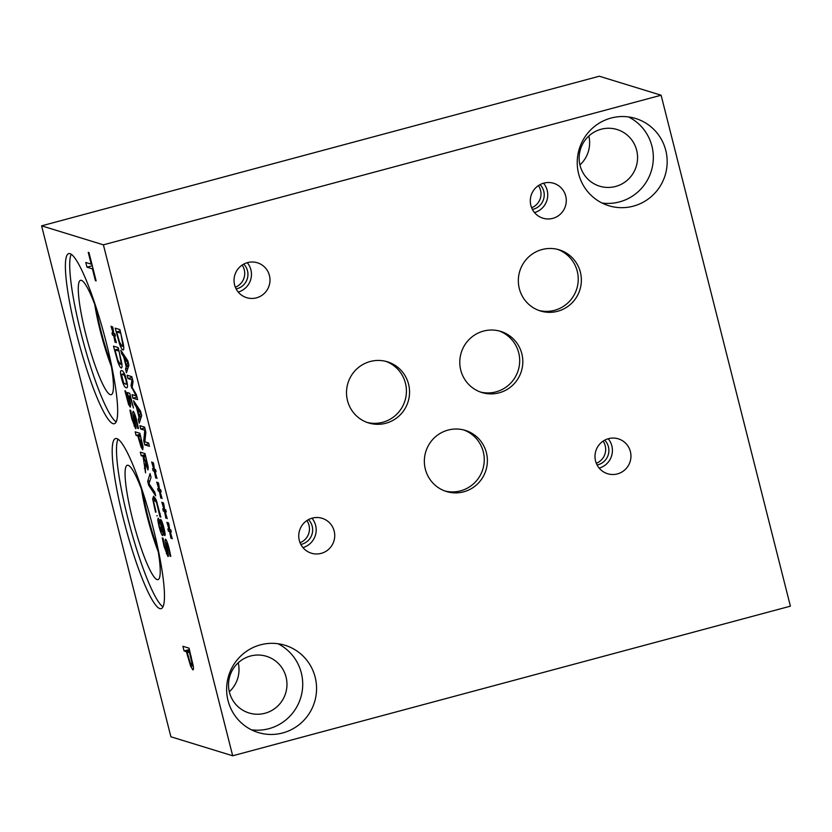 <?xml version="1.0" encoding="UTF-8"?>
<svg xmlns="http://www.w3.org/2000/svg" width="832" height="832" viewBox="0 0 832 832"><rect width="100%" height="100%" fill="white"/><g stroke="black" fill="none" stroke-linecap="round" stroke-linejoin="round"><path stroke-width="1.25" d="M163.852 532.074L163.436 527.738L161.533 523.068L162.396 522.839L161.606 523.078L162.24 529.11L163.852 532.074L164.778 531.846M160.93 525.106L159.151 521.737C158.6 521.789 158.714 523.401 159.474 526.583L161.626 531.846L160.93 525.106L161.502 524.961M161.637 528.944L162.178 528.809M160.025 521.508L159.037 521.737L160.014 521.477M161.626 531.846L162.666 531.606M160.555 523.016L160.628 519.449C161.481 520.031 162.573 522.85 163.904 527.904C165.152 533 165.433 535.569 164.746 535.59L162.594 531.159C163.155 534.238 163.166 535.704 162.614 535.558C161.637 534.872 160.43 531.814 158.995 526.396L157.778 520.094L158.194 518.107L160.555 523.016L162.292 522.558M154.783 492.242L155.698 495.862L148.668 485.191L147.701 481.354L150.062 473.574L151.029 477.391L149.001 483.621L154.783 492.242M147.701 481.354L149.937 480.75M148.668 485.191L149.854 484.879M145.361 456.976L143.593 456.435L146.973 466.222L145.829 456.851M147.17 464.724L147.732 464.568M143.593 456.435L145.59 455.905M146.973 466.222L148.023 465.972M145.184 463.965L145.548 472.867L143.073 456.279L141.201 455.697L140.306 452.14L144.997 453.586L148.221 467.23L147.961 469.945L145.621 463.85M141.201 455.697L145.257 454.615M143.073 456.279L145.517 455.624M144.383 468.25L145.35 467.99M140.223 436.665L138.351 436.093L141.773 446.046L140.691 436.54M138.351 436.093L140.431 435.531M141.773 446.046L142.865 445.786M143.042 446.919L142.73 449.769L141.097 447.096L137.821 435.926L136.063 435.386L135.169 431.829L139.859 433.274L143.042 446.919M136.063 435.386L140.119 434.304M137.821 435.926L140.358 435.24M129.376 403.51L129.667 402.199L127.327 392.548L129.75 393.297L133.463 407.992L130.062 396.573L128.814 396.188L130.738 404.747L130.302 407.16L128.565 404.446L124.935 390.801L125.601 390.998L128.263 401.908L129.376 403.51L130.51 403.25M128.814 396.188L130.374 395.772M129.667 402.199L130.27 402.043M125.258 384.114L126.443 383.573L125.934 379.798L124.436 375.648L122.762 374.275L121.576 374.754L123.583 382.72L125.258 384.114L127.213 383.365M124.478 373.818L121.576 374.754M126.454 379.954C127.93 385.746 127.837 388.346 126.183 387.754C124.54 387.306 123.001 384.207 121.566 378.456C120.089 372.642 120.182 370.032 121.846 370.635C123.49 371.082 125.029 374.192 126.454 379.954M121.243 370.594L121.846 370.635M118.539 350.99L114.93 349.877L117.801 360.079L120.245 364.281C120.962 364.489 121.129 363.293 120.734 360.682L119.007 350.865M120.734 360.682L121.316 360.526M114.93 349.877L118.518 348.91M120.245 364.281L121.878 363.917M117.822 361.91L113.485 346.143L118.186 347.589L121.774 363.168C122.273 366.579 122.065 368.181 121.17 367.983C120.245 367.557 119.122 365.529 117.822 361.91L118.446 361.743M114.14 336.159L115.097 342.316L113.651 335.369L112.538 335.15L111.966 332.894L113.142 333.351L111.02 326.217L113.277 332.779L112.32 326.622L112.975 327.922L113.766 333.57L114.878 333.788L115.45 336.045L114.265 335.546L116.397 342.722L114.452 336.076M114.265 335.546L115.253 335.275M113.142 333.351L113.714 333.195M112.538 335.15L115.055 334.474M113.651 335.369L115.18 334.963M134.545 424.871L132.714 412.724L133.13 411.247C134.056 411.882 135.262 415.022 136.75 420.67L138.455 428.542L137.717 428.314L136.271 420.742L134.129 414.981L135.429 423.665C136.136 427.211 136.188 428.865 135.585 428.615L131.778 418.756L129.927 410.082L130.707 410.322L132.257 418.662L134.545 424.871L135.616 424.622M134.982 414.752L134.046 414.97L134.971 414.721M137.644 428.054L138.341 427.866M137.717 428.314L138.393 428.126M132.714 412.724L133.994 412.381M133.422 417.019L134.025 416.863M155.563 512.231L152.651 498.992L153.608 496.184L156.25 500.074L160.794 517.119L160.035 516.89L156.572 502.715L154.554 499.886L153.754 501.925L156.052 512.096M156.728 515.871L157.352 515.705M156 499.502L154.242 499.876L155.958 499.418M156.572 502.715L157.196 502.549M159.962 516.61L160.67 516.412M160.035 516.89L160.722 516.703M166.91 552.739L165.069 540.592L165.485 539.115C166.41 539.76 167.617 542.89 169.104 548.538L170.82 556.41L170.071 556.182L168.626 548.61L166.483 542.849L167.783 551.533C168.49 555.079 168.542 556.733 167.939 556.483L164.133 546.624L162.282 537.95L163.062 538.19L164.611 546.53L166.91 552.739L167.97 552.49M166.483 542.849L167.326 542.599L166.483 542.849M170.009 555.922L170.695 555.734M170.071 556.182L170.747 555.994M165.069 540.592L166.348 540.249M165.776 544.887L166.379 544.731M661.107 95.222L599.321 76.222L41.6 225.836L170.893 736.778L232.679 755.778L790.4 606.164L661.107 95.222L103.397 244.837L232.679 755.778M41.6 225.836L103.397 244.837M193.253 666.13C193.638 668.751 193.502 669.999 192.847 669.874L190.694 666.37L186.378 651.664L184.08 650.957L182.894 646.266L189.072 648.17L193.253 666.13M86.965 267.166L85.779 262.475L91.218 264.15L88.234 252.335L88.962 252.554L96.127 280.883L95.399 280.654L92.404 268.84L86.965 267.166L92.3 265.73M159.838 608.598A88.057 13.27 75 0 1 124.457 523.026A88.057 13.27 75 0 1 115.513 438.558A88.057 13.27 75 0 1 116.823 438.61A88.057 13.27 75 0 1 152.204 524.17A88.057 13.27 75 0 1 161.138 608.65A88.057 13.27 75 0 1 159.838 608.598M113.038 423.665A88.057 13.27 75 0 1 77.657 338.104A88.057 13.27 75 0 1 68.723 253.625A88.057 13.27 75 0 1 70.023 253.677A88.057 13.27 75 0 1 105.404 339.248A88.057 13.27 75 0 1 114.348 423.717A88.057 13.27 75 0 1 113.038 423.665M170.019 532.189L170.986 538.346L169.541 531.398L168.418 531.17L167.846 528.913L169.021 529.381L166.899 522.246L169.166 528.798L168.21 522.642L168.854 523.942L169.655 529.589L170.768 529.818L171.34 532.074L170.154 531.565L172.276 538.751L170.342 532.106M159.858 491.993L160.815 498.15L159.37 491.202L158.246 490.984L157.674 488.727L158.86 489.185L156.728 482.05L158.995 488.613L158.038 482.456L158.683 483.756L159.484 489.403L160.597 489.622L161.169 491.878L159.983 491.379L162.105 498.555L160.17 491.91M149.448 446.306L144.747 444.86L143.738 440.866L144.789 430.269L140.743 429.021L139.901 425.703L144.591 427.138L145.87 432.203L144.882 441.844L148.606 442.988L149.448 446.306M134.493 404.321L133.578 400.722L140.556 411.195L141.669 415.574L139.256 423.155L138.31 419.401L139.006 417.383L136.417 407.16L134.493 404.321L135.751 403.988M123.51 345.166C123.999 348.577 123.791 350.178 122.897 349.981C121.971 349.554 120.848 347.526 119.548 343.907L115.211 328.151L119.912 329.586L123.51 345.166M121.711 353.839L120.806 350.241L127.785 360.714L128.898 365.092L126.485 372.684L125.528 368.93L126.235 366.902L123.646 356.678L121.711 353.839L122.98 353.506M137.634 399.62L132.933 398.185L132.038 394.618L136.084 395.866L131.009 385.861L132.007 379.787L127.962 378.539L127.13 375.222L131.82 376.667L133.047 381.524L132.132 387.4L136.375 394.68L137.634 399.62M154.773 471.9L155.73 478.057L154.284 471.11L153.161 470.881L152.589 468.624L153.774 469.092L151.653 461.958L153.91 468.51L152.953 462.353L153.598 463.653L154.398 469.3L155.511 469.529L156.083 471.786L154.898 471.276L157.019 478.462L155.085 471.817M164.934 512.096L165.901 518.253L164.455 511.306L163.332 511.077L162.76 508.82L163.935 509.288L161.814 502.143L164.081 508.706L163.124 502.549L163.769 503.849L164.57 509.496L165.682 509.714L166.254 511.971L165.069 511.472L167.19 518.648L165.256 512.002M165.069 511.472L166.057 511.202M163.935 509.288L164.518 509.132M163.332 511.077L165.859 510.401M164.455 511.306L165.984 510.89M154.898 471.276L155.886 471.016M153.774 469.092L154.346 468.936M153.161 470.881L155.688 470.205M154.284 471.11L155.813 470.704M132.933 398.185L136.989 397.093M127.962 378.539L132.018 377.447M132.007 379.787L132.569 379.631M131.009 385.861L132.434 385.476M131.56 388.034L132.371 387.816M136.084 395.866L136.646 395.71M124.426 357.822L126.516 366.09L127.681 362.617L124.426 357.822L125.642 357.49M127.681 362.617L128.232 362.471M126.516 366.09L128.773 365.477M123.646 356.678L124.873 356.346M126.235 366.902L128.513 366.288M125.528 368.93L127.878 368.295M120.266 332.987L116.657 331.874L119.527 342.077L121.971 346.278C122.689 346.486 122.855 345.29 122.46 342.69L120.734 332.862M122.46 342.69L123.042 342.534M116.657 331.874L120.245 330.907M121.971 346.278L123.604 345.914M119.548 343.907L120.172 343.741M137.197 408.294L139.287 416.562L140.452 413.098L137.197 408.294L138.414 407.971M140.452 413.098L141.003 412.953M139.287 416.562L141.544 415.958M136.417 407.16L137.644 406.827M139.006 417.383L141.284 416.77M138.31 419.401L140.65 418.777M144.747 444.86L148.803 443.778M140.743 429.021L144.789 427.929M144.789 430.269L145.35 430.113M143.738 440.866L145.018 440.523M159.983 491.379L160.971 491.109M158.86 489.185L159.432 489.029M158.246 490.984L160.774 490.308M159.37 491.202L160.898 490.797M170.154 531.565L171.142 531.305M169.021 529.381L169.603 529.225M168.418 531.17L170.945 530.494M169.541 531.398L171.059 530.993M229.33 691.735A29.64 29.172 107.1 0 0 238.222 662.792M579.935 164.944A29.64 29.172 107.1 0 0 588.838 136.011M189.54 652.631L187.075 651.882L190.164 662.698L191.578 664.976L191.88 662.73L189.54 652.631L190.154 652.475M187.075 651.882L189.821 651.144M191.578 664.976L193.024 664.643M184.08 650.957L189.415 649.522M186.378 651.664L189.727 650.77M92.404 268.84L93.038 268.663M95.399 280.654L96.034 280.488M91.218 264.15L91.853 263.983M157.581 547.924A54.756 8.247 75 0 1 142.823 492.908M162.978 606.85A88.057 13.27 75 0 1 129.834 525.876A88.057 13.27 75 0 1 117.998 439.192M155.366 536.89A59.218 8.923 75 0 1 158.33 579.488A59.218 8.923 75 0 1 157.113 579.592A59.218 8.923 75 0 1 133.016 520.884A59.218 8.923 75 0 1 127.67 465.202A59.218 8.923 75 0 1 128.19 465.286A59.218 8.923 75 0 1 146.422 503.568M158.257 551.803A55.349 8.341 75 0 1 141.471 489.206M158.205 551.491A55.349 8.341 75 0 1 141.575 489.507M110.791 362.991A54.756 8.247 75 0 1 96.034 307.986M116.178 421.918A88.057 13.27 75 0 1 83.044 340.954A88.057 13.27 75 0 1 71.209 254.27M108.566 351.967A59.218 8.923 75 0 1 111.54 394.566A59.218 8.923 75 0 1 110.323 394.67A59.218 8.923 75 0 1 86.226 335.962A59.218 8.923 75 0 1 80.881 280.28A59.218 8.923 75 0 1 81.39 280.363A59.218 8.923 75 0 1 99.632 318.646M111.426 366.631A55.349 8.341 75 0 1 94.754 304.512M111.415 366.569A55.349 8.341 75 0 1 94.786 304.574M602.046 203.029A45.635 44.907 107.1 0 0 619.507 201.895A45.635 44.907 107.1 0 0 653.078 162.323A45.635 44.907 107.1 0 0 628.514 116.927M601.12 129.241A29.64 29.172 107.1 0 0 599.643 186.181A29.64 29.172 107.1 0 0 636.241 166.421A29.64 29.172 107.1 0 0 601.12 129.241M611.052 118.061A45.635 44.907 -72.9 0 1 635.617 118.487A45.635 44.907 -72.9 0 1 667.16 162.895A45.635 44.907 -72.9 0 1 633.35 206.149A45.635 44.907 -72.9 0 1 608.785 205.722A45.635 44.907 -72.9 0 1 577.242 161.325A45.635 44.907 -72.9 0 1 611.052 118.061M251.43 729.81A45.635 44.907 107.1 0 0 268.892 728.686A45.635 44.907 107.1 0 0 302.463 689.104A45.635 44.907 107.1 0 0 277.909 643.718M250.515 656.022A29.64 29.172 107.1 0 0 249.038 712.972A29.64 29.172 107.1 0 0 285.636 693.212A29.64 29.172 107.1 0 0 250.515 656.022M260.447 644.852A45.635 44.907 -72.9 0 1 285.002 645.278A45.635 44.907 -72.9 0 1 316.555 689.686A45.635 44.907 -72.9 0 1 282.734 732.94A45.635 44.907 -72.9 0 1 258.18 732.514A45.635 44.907 -72.9 0 1 226.637 688.106A45.635 44.907 -72.9 0 1 260.447 644.852M480.345 392.007A31.98 31.47 107.1 0 0 519.646 362.378A31.98 31.47 107.1 0 0 499.127 330.959M483.486 331.094A31.98 31.47 -72.9 0 1 522.808 362.513A31.98 31.47 -72.9 0 1 481.894 392.527A31.98 31.47 -72.9 0 1 483.486 331.094M444.912 490.994A31.98 31.47 107.1 0 0 484.214 461.365A31.98 31.47 107.1 0 0 463.694 429.946M448.053 430.082A31.98 31.47 -72.9 0 1 487.375 461.5A31.98 31.47 -72.9 0 1 446.462 491.514A31.98 31.47 -72.9 0 1 448.053 430.082M538.897 310.45A31.98 31.47 107.1 0 0 578.198 280.821A31.98 31.47 107.1 0 0 557.669 249.402M542.038 249.538A31.98 31.47 -72.9 0 1 581.35 280.956A31.98 31.47 -72.9 0 1 540.446 310.97A31.98 31.47 -72.9 0 1 542.038 249.538M367.078 422.417A31.98 31.47 107.1 0 0 406.38 392.798A31.98 31.47 107.1 0 0 385.861 361.369M370.219 361.504A31.98 31.47 -72.9 0 1 409.542 392.922A31.98 31.47 -72.9 0 1 368.638 422.947A31.98 31.47 -72.9 0 1 370.219 361.504M300.061 542.734A14.674 14.446 107.1 0 0 306.873 520.593M302.952 547.581A18.252 17.961 107.1 0 0 311.99 518.211M300.851 544.43A14.674 14.446 107.1 0 0 308.474 519.636M312.281 518.128A18.252 17.961 -72.9 0 1 334.724 536.068A18.252 17.961 -72.9 0 1 311.376 553.197A18.252 17.961 -72.9 0 1 312.281 518.128M531.627 207.73A14.674 14.446 107.1 0 0 538.429 185.598M534.508 212.586A18.252 17.961 107.1 0 0 543.546 183.206M532.407 209.425A14.674 14.446 107.1 0 0 540.03 184.631M543.837 183.123A18.252 17.961 -72.9 0 1 566.28 201.063A18.252 17.961 -72.9 0 1 542.932 218.192A18.252 17.961 -72.9 0 1 543.837 183.123M596.284 463.278A14.674 14.446 107.1 0 0 603.096 441.137M599.175 468.125A18.252 17.961 107.1 0 0 608.213 438.755M597.064 464.974A14.674 14.446 107.1 0 0 604.698 440.17M608.504 438.672A18.252 17.961 -72.9 0 1 630.947 456.602A18.252 17.961 -72.9 0 1 607.599 473.73A18.252 17.961 -72.9 0 1 608.504 438.672M235.331 287.217A14.674 14.446 107.1 0 0 242.143 265.075M238.222 292.063A18.252 17.961 107.1 0 0 247.26 262.683M236.122 288.912A14.674 14.446 107.1 0 0 243.745 264.108M247.551 262.61A18.252 17.961 -72.9 0 1 269.994 280.54A18.252 17.961 -72.9 0 1 246.646 297.669A18.252 17.961 -72.9 0 1 247.551 262.61M157.778 520.094L159.286 519.688M142.002 444.34L142.553 444.184M141.097 447.096L143 446.586M128.565 404.446L130.614 403.894M124.436 375.648L125.122 375.461M133.973 425.88L135.751 425.402M134.43 421.793L135.002 421.647M159.598 513.708L160.15 513.562M152.651 498.992L155.386 498.254M166.327 553.748L168.106 553.27M166.795 549.671L167.357 549.515M191.88 662.73L192.608 662.532M190.528 656.521L191.142 656.354M187.387 655.637L187.99 655.47M190.694 666.37L193.19 665.694M125.986 384.166L127.286 383.822M121.971 374.202L124.353 373.558"/></g></svg>
